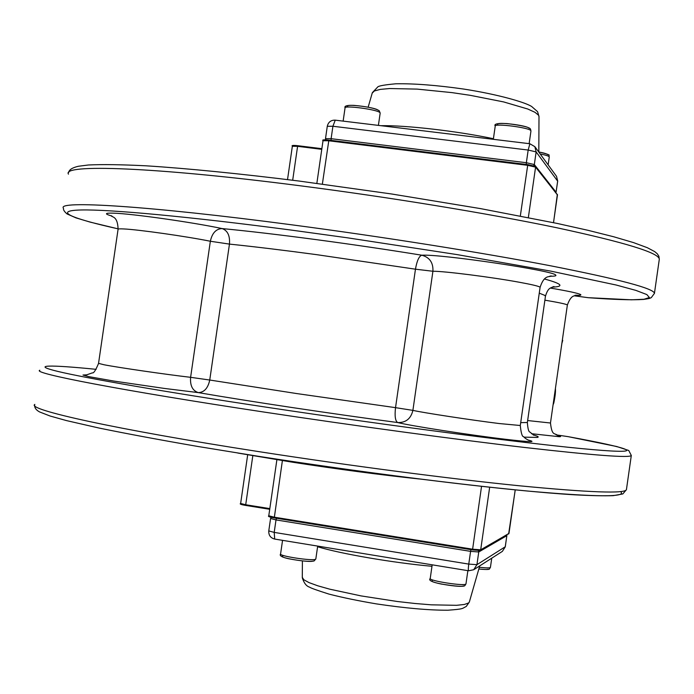 <?xml version="1.0" encoding="UTF-8"?>
<svg xmlns="http://www.w3.org/2000/svg" width="694" height="694" viewBox="0 0 694 694"><rect width="100%" height="100%" fill="white"/><g stroke="black" fill="none" stroke-linecap="round" stroke-linejoin="round"><path stroke-width="1.04" d="M561.541 345.681L563.84 329.615M562.314 340.32L563.467 332.261M562.739 340.381L561.888 343.33M553.066 404.888L553.803 402.954C555.122 396.604 555.668 391.91 555.443 388.892L555.374 388.805M554.376 395.745L554.853 395.814L554.948 391.772M554.853 395.814L553.508 401.817M419.558 479.007C380.685 474.887 338.429 469.3 292.799 462.256L237.86 453.061M520.292 425.509L499.116 423.531C471.053 420.052 423.357 412.765 412.895 410.38C410.9 418.716 405.834 422.767 397.714 422.551C395.294 421.067 394.565 416.105 395.528 407.656L412.895 410.38L432.917 271.259C443.735 271.068 491.578 277.123 519.381 282.258C531.309 284.445 538.128 286.041 539.828 287.038L540.088 287.403M210.351 241.252C212.13 233.071 216.06 228.847 222.141 228.578C227.658 230.59 230.104 235.769 229.454 244.106C254.212 246.656 283.247 250.17 316.568 254.646L415.463 269.194C416.929 260.805 419.037 256.147 421.805 255.21C429.647 257.353 433.351 262.705 432.917 271.259L415.463 269.194L395.528 407.656L296.485 393.533L209.744 380.026C207.992 388.198 204.192 392.396 198.337 392.613C192.559 390.765 189.983 385.664 190.607 377.319L209.744 380.026L229.454 244.106L210.351 241.252L190.607 377.319C166.499 374.543 118.431 367.568 104.022 364.758L98.548 363.361L118.067 229.332C117.833 228.864 119.741 228.734 123.801 228.942C138.514 229.593 186.556 236.42 210.351 241.252M588.07 297.674L588.521 297.709M568.429 436.708L568.169 436.665C630.291 447.994 650.052 454.587 592.589 449.617C535.959 444.759 395.745 426.715 266.522 407.222C164.938 391.902 85.674 378.126 57.836 371.42C30.12 364.714 49.482 364.68 96.136 369.329M538.995 116.592L538.587 115.256L534.996 112.315L527.761 109.01L503.592 101.914L470.211 95.321L452.011 92.623L417.059 89.101L389.56 88.537L380.234 89.405L374.396 90.957L372.21 93.109L368.15 107.188M493.408 138.722C456.869 131.036 406.12 125.206 380.911 125.692M556.041 192.316L557.698 181.047L556.519 176.319L557.672 180.978L556.067 192.186L534.328 164.547L536.141 151.917L557.646 181.125M529.869 143.745L528.177 150.051L526.356 162.717L331.116 138.687L332.912 126.256L528.177 150.051L536.141 151.917L534.848 146.668L529.869 143.745L335.237 120.157L332.912 126.256L327.282 126.273L325.503 138.627M533.677 165.71L534.328 164.547L526.356 162.717L526.226 164.435M331.081 140.388L331.116 138.687L325.495 138.653L325.72 139.841M529.964 143.814L534.848 146.668L556.519 176.319M282.553 540.348L280.584 553.959C278.858 556.033 311.892 561.099 315.414 559.295L315.831 558.922M313.037 561.073C309.411 562.817 277.34 557.516 282.814 556.085M465.978 583.854L465.813 584.105C463.783 586.274 428.588 580.731 430.228 578.492L432.189 564.821M432.241 580.757C428.267 582.474 461.319 587.939 463.375 585.901M479.32 567.284C485.557 567.97 489.218 568.056 490.302 567.545L490.432 567.362M488.09 569.175C487.171 569.618 484.082 569.566 478.825 569.002M530.867 130.68C529.6 127.618 494.354 123.098 495.23 126.1C493.66 123.931 497.615 123.098 507.088 123.584C522.053 125.432 529.86 127.288 530.511 129.162L530.867 130.68M497.789 124.538C494.518 121.407 527.7 125.371 529.036 128.277M530.953 131.001L529.14 143.658M540.184 153.973C545.458 155.014 548.46 155.942 549.197 156.749L548.876 155.378C550.359 155.048 547.011 153.912 538.822 151.951M547.54 154.571C546.811 153.808 543.905 152.94 538.822 151.969M343.14 121.112L345.048 107.917C344.024 105.072 377.076 109.47 379.887 112.567L380.165 113.122M378.117 110.216C375.194 107.154 342.983 103.311 347.772 106.581M324.029 140.257C323.586 139.754 325.191 139.711 328.861 140.119L527.77 164.634L534.927 166.265M293.336 145.818C292.851 145.358 294.351 145.315 297.821 145.705M321.773 149.34L297.587 146.33L297.839 145.705L321.869 148.69L297.856 145.714C293.154 145.211 291.324 145.384 292.356 146.234M472.501 549.9L274.269 517.898C269.472 517.091 267.641 516.388 268.778 515.789L274.208 517.177L472.527 549.188L480.69 549.804L508.962 533.495L515.208 489.869M553.5 222.661L557.482 194.858L535.586 167.133L527.605 165.311L328.626 140.769L323.014 140.726L316.854 183.355M479.814 550.463L472.519 549.908L480.317 550.368L480.69 549.804L489.669 487.223M528.351 217.552L535.586 167.133L535.43 166.543L527.796 164.634M269.619 516.527L274.251 517.889L472.519 549.908L481.541 486.338M520.327 215.99L527.787 164.625L328.878 140.11C323.82 139.615 321.869 139.815 323.014 140.726M274.269 517.898L282.389 460.616M322.363 184.083L328.878 140.11M245.78 505.44C241.061 504.651 239.343 503.991 240.636 503.471L245.711 504.746L245.78 505.44L269.723 509.283L245.78 505.44L241.46 504.182M557.464 194.988L535.43 166.543M480.317 550.368L508.971 533.382M269.819 508.615L245.711 504.746L252.816 455.706M292.686 180.232L297.587 146.33L292.348 146.261L287.524 179.59M469.37 601.924L468.624 602.956L464.373 604.465L456.522 605.315L431.295 604.83L415.029 603.494L397.315 601.498L361.088 595.912L329.693 589.163L317.722 585.779L308.977 582.587L303.79 579.742L302.298 577.365L302.402 560.917M431.98 566.287C393.377 562.869 340.832 553.838 317.592 546.733M506.854 535.534L505.275 546.846L502.361 551.383L505.232 546.898L506.846 535.655L478.756 551.982L476.934 564.673L505.249 546.777M502.361 551.383L473.707 569.731L468.615 570.78C468.172 570.39 468.224 568.16 468.762 564.101L470.593 551.366L276.004 519.919L274.199 532.393L468.762 564.101L476.934 564.673L473.707 569.731L468.615 570.78L274.703 539.065L274.199 532.393L268.778 530.927C268.561 535.256 270.539 537.963 274.703 539.065M478.383 550.568L478.756 551.982L470.593 551.366L470.957 549.657M276.464 518.253L276.004 519.919L270.573 518.487L268.778 530.927M506.863 535.005L506.846 535.655L506.82 535.039M39.836 370.249C30.831 372.964 120.999 390.488 264.596 412.149C355.449 425.89 455.498 439.432 524.898 447.5C594.697 455.438 630.169 458.092 631.306 455.481L631.314 455.394M626.448 489.504L626.43 489.643C625.068 493.816 589.397 492.532 519.416 485.783C449.842 478.799 349.698 465.743 258.879 451.638C115.334 429.421 25.513 409.365 34.856 404.402M68.463 174.151C61.35 163.966 153.539 166.907 297.405 185.419C388.449 197.053 487.969 213.388 556.397 227.667C625.138 242.432 659.439 252.972 659.3 259.296L659.274 259.504M654.416 293.545L654.433 293.389C654.355 288.609 619.846 279.439 550.923 265.863C482.321 252.659 382.715 236.81 291.706 224.804C147.883 205.745 56.049 200.28 63.484 208.226C63.137 209.718 64.325 211.627 67.04 213.934L75.958 217.864L90.073 222.089L118.127 228.864M118.136 228.855C71.525 218.48 52.501 210.707 80.92 209.978C109.444 209.284 189.818 216.658 292.139 230.2L347.486 237.816L457.155 254.611L550.993 271.163L616.116 285.008L635.851 290.378L646.843 294.568L649.376 297.526L643.997 299.261L631.436 299.808L588.035 297.674L574.554 295.844L588.252 297.7C613.826 299.608 632.277 300.181 643.607 299.426C651.918 298.168 648.977 298.42 651.267 297.657L654.433 293.389L659.3 259.296L658.884 256.242L657.27 253.778L654.633 251.566L647.329 247.706L633.457 242.579L613.739 236.775L588.165 230.347L557.056 223.407L480.604 208.625L391.416 193.956L299.157 181.056C239.638 173.621 186.816 168.399 146.269 165.823C121.632 164.582 102.33 164.305 88.381 164.99L78.439 166.256C72.263 167.688 69.018 169.761 68.723 172.485M544.894 300.164C558.115 302.402 565.549 303.963 567.198 304.857L567.354 305.082M575.048 295.254L577.235 295.21C576.037 296.78 571.787 292.668 567.362 305.048L550.472 423.01L527.648 420.547M87.071 374.812L82.985 375.038L88.745 376.625L113.877 381.067L164.374 388.432L198.337 392.613C249.085 401.349 329.199 413.398 397.714 422.551C410.38 425.804 470.619 435.181 505.883 439.337C529.99 442.13 537.399 442.364 528.091 440.031M576.089 295.366C579.872 295.462 581.416 295.219 580.731 294.646C578.64 293.336 568.551 291.15 550.472 288.079M539.264 293.154L544.599 295.297L545.458 296.217C548.381 286.422 551.4 288.227 554.055 286.57L553.005 286.787M552.129 287.134C558.913 286.874 561.255 285.919 559.164 284.28C557.395 282.952 552.537 281.2 544.582 279.023M549.7 276.221C554.688 276.29 556.675 275.9 555.668 275.05C553.673 270.669 441.575 254.039 421.805 255.21C353.636 244.106 273.401 233.444 222.141 228.578C192.481 222.271 131.695 213.648 113.478 213.162C104.673 212.885 104.169 213.865 111.977 216.077M531.535 433.715L559.104 436.691C561.567 436.752 561.03 436.37 557.482 435.554M524.039 437.142L537.234 437.42C539.359 437.064 538.006 436.222 533.183 434.904M533.729 435.199L529.964 432.084C528.689 431.972 527.822 428.779 527.362 422.516L520.708 422.637M556.111 434.86L568.16 436.656L556.102 434.86M259.4 456.452C354.183 471.226 458.821 484.629 527.7 491.057C596.571 497.13 627.523 497.32 620.549 491.621M372.34 92.666L377.918 86.785C379.41 85.744 385.413 84.737 395.936 83.783C414.275 83.48 436.856 85.232 463.696 89.058C498.604 94.462 525.505 102.434 531.699 106.538L537.546 111.639L538.995 116.384L538.822 152.099M335.193 120.149C330.925 120.053 328.288 122.101 327.282 126.273M280.576 554.038C279.214 555.651 281.816 557.204 288.4 558.687C301.109 561.099 309.671 561.862 314.078 560.978L315.822 558.991L317.687 546.091M430.219 578.544C428.207 580.236 431.842 582.058 441.124 584.018C456.166 586.421 464.086 586.933 464.902 585.562L465.969 583.897L467.869 570.659M491.751 558.176L490.424 567.388L489.478 568.872C489.643 569.644 486.086 569.687 478.825 569.019M493.33 139.321L495.23 126.1M548.139 164.851L549.266 156.957M345.057 107.83C344.12 105.965 347.069 105.141 353.905 105.367C366.536 106.486 374.968 108.255 379.193 110.684L380.182 113.035L378.395 125.388M508.624 533.99L515.243 489.869M553.534 222.661L557.343 194.346M268.786 515.763L276.889 459.732M240.644 503.454L247.68 454.813M302.289 577.755C303.981 583.09 306.41 586.222 309.585 587.15C310.574 587.991 317.045 590.316 329.008 594.107C342.628 597.595 358.477 600.865 376.573 603.919C405.339 608.196 429.109 610.295 447.908 610.217C464.199 609.002 461.71 608.673 466.247 606.452L469.318 602.097L479.728 565.87M271.233 517.316L270.573 518.487M568.16 436.656L616.827 446.546L628.747 450.484L631.306 455.481L626.43 489.643L622.83 493.937L613.288 495.646C604.136 495.993 591.106 495.707 574.19 494.787C511.712 491.066 379.748 475.243 259.33 456.452L197.799 446.459C159.811 439.883 126.976 433.759 99.277 428.094L66.503 420.599L50.098 416.018L39.584 411.941C36.201 410.093 34.57 407.959 34.7 405.539M550.455 276.047L551.262 275.96C549.856 277.531 544.46 273.887 540.097 287.333L520.292 425.535C521.064 433.082 522.157 436.778 523.571 436.639C524.933 438.218 526.789 439.476 529.149 440.412L528.568 440.23M118.093 229.15C117.642 215.357 111.534 217.465 111.283 215.704M550.472 423.01C552.094 436.778 554.541 432.327 558.245 435.823L557.872 435.711M98.531 363.456C95.694 370.284 93.647 373.424 92.38 372.869L86.611 374.864M527.362 422.516L545.458 296.217"/></g></svg>
